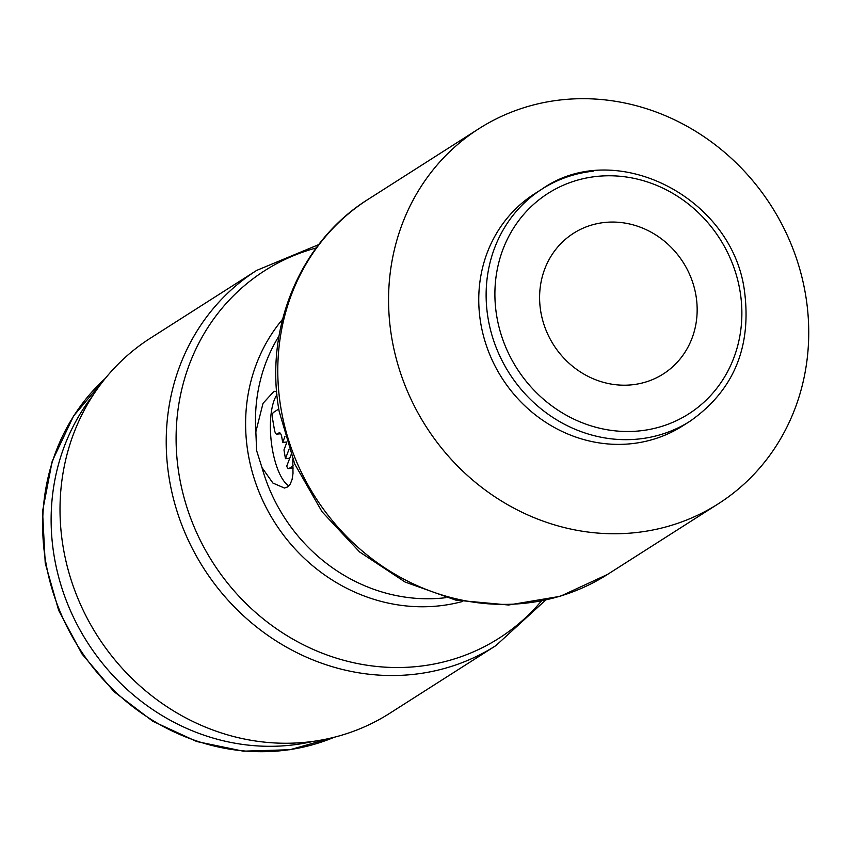<?xml version="1.0" encoding="UTF-8"?>
<svg xmlns="http://www.w3.org/2000/svg" width="851" height="851" viewBox="0 0 851 851"><rect width="100%" height="100%" fill="white"/><g stroke="black" fill="none" stroke-linecap="round" stroke-linejoin="round"><path stroke-width="1.28" d="M307.083 742.125A222.483 204.825 -122.5 0 1 75.899 593.413A222.483 204.825 -122.5 0 1 150.478 338.124L256.683 270.405A222.483 204.825 -122.5 0 0 169.498 480.166A222.483 204.825 -122.5 0 0 413.288 674.396A222.483 204.825 -122.5 0 0 495.92 645.59L389.715 713.319A222.483 204.825 -122.5 0 1 307.083 742.125M541.342 601.125A217.941 200.645 -122.5 0 1 418.118 666.418A217.941 200.645 -122.5 0 1 179.306 476.145A217.941 200.645 -122.5 0 1 316.157 247.981M462.487 601.497A174.189 160.371 -122.5 0 1 439.052 605.88A174.189 160.371 -122.5 0 1 248.173 453.806A174.189 160.371 -122.5 0 1 282.553 319.316M292.765 459.338L293.01 473.411L292.074 479.528L290.223 484.123L287.532 486.963L284.425 488.038L272.926 483.07L261.98 467.593L256.619 450.573L255.853 431.787L263.012 403.353L274.054 391.258L276.671 391.811M561.66 99.822A222.483 204.825 57.5 0 0 479.028 128.618A222.483 204.825 57.5 0 0 404.448 383.907A222.483 204.825 57.5 0 0 635.644 532.62A222.483 204.825 57.5 0 0 718.276 503.813A222.483 204.825 57.5 0 0 792.855 248.524A222.483 204.825 57.5 0 0 561.66 99.822M593.232 171.179A137.66 126.735 57.5 0 0 542.098 189.007L534.726 193.709A137.66 126.735 57.5 0 0 488.58 351.665A137.66 126.735 57.5 0 0 631.633 443.679A137.66 126.735 57.5 0 0 682.757 425.851L690.129 421.16C733.679 390.503 751.784 347.08 744.465 290.893C732.275 196.815 615.06 137.66 542.098 189.007A137.66 126.735 57.5 0 0 488.155 318.795A137.66 126.735 57.5 0 0 639.005 438.978A137.66 126.735 57.5 0 0 690.129 421.16M632.25 384.78A83.43 76.813 -122.5 0 1 545.555 329.018A83.43 76.813 -122.5 0 1 573.521 233.291A83.43 76.813 -122.5 0 1 604.508 222.483A83.43 76.813 -122.5 0 1 691.203 278.245A83.43 76.813 -122.5 0 1 663.237 373.983A83.43 76.813 -122.5 0 1 632.25 384.78M288.861 485.878A48.667 17.286 83.9 0 1 272.309 448.892A48.667 17.286 83.9 0 1 276.937 394.704M293.138 465.763A5.563 1.979 83.9 0 1 292.818 466.061L289.159 468.401A5.563 1.979 83.9 0 1 288.702 468.614A5.563 1.979 83.9 0 1 286.744 466.135L291.021 454.86M284.925 436.552L282.692 442.435L281.777 437.106A5.563 1.979 -96.1 0 0 279.351 432.744A5.563 1.979 -96.1 0 0 279.022 432.861L277.192 434.031A5.563 1.979 83.9 0 1 276.862 434.148A5.563 1.979 83.9 0 1 274.437 429.787L272.586 418.969A5.563 1.979 83.9 0 1 273.49 412.395L278.766 409.023M313.2 741.37A215.537 198.432 -122.5 0 1 290.478 745.21A215.537 198.432 -122.5 0 1 80.962 631.655A215.537 198.432 -122.5 0 1 92.759 395.662M286.574 442.02L282.692 442.435M289.744 458.21L285.468 458.668L283.968 449.902L286.744 442.573M289 449.339L285.468 458.668M293.17 467.965L289.159 468.401M255.853 431.787A169.647 156.18 -122.5 0 1 279.011 336.007M445.871 597.668A169.647 156.18 -122.5 0 1 443.882 597.902A169.647 156.18 -122.5 0 1 261.98 467.593M368.249 199.262A222.483 204.825 57.5 0 0 281.064 409.023A222.483 204.825 57.5 0 0 524.854 603.253A222.483 204.825 57.5 0 0 607.486 574.457L560.277 596.296L508.621 605.008L455.806 600.125L405.119 582.052L359.633 551.98L322.072 511.802L294.691 463.965L279.16 411.363C264.001 328.592 300.031 241.599 368.249 199.262L479.028 128.618M496.824 316.668A130.777 120.395 57.5 0 0 640.122 430.84A130.777 120.395 57.5 0 0 739.945 290.606A130.777 120.395 57.5 0 0 596.636 176.434A130.777 120.395 57.5 0 0 496.824 316.668M280.617 433.67L277.192 434.031M334.209 737.264A215.537 198.432 -122.5 0 1 282.011 750.614A215.537 198.432 -122.5 0 1 45.837 562.447A215.537 198.432 -122.5 0 1 105.343 378.355M279.702 432.787L279.022 432.861M545.47 600.242L495.92 645.59M280.66 433.744L276.862 434.148M334.358 737.221L289.957 749.72L243.269 751.178L196.772 741.54L152.914 721.329L113.981 691.618L82.015 653.993L58.687 610.422L45.231 563.192L42.55 511.345L52.188 461.263L73.58 415.969L105.45 378.227M293.18 468.135L288.702 468.614M607.486 574.457L718.276 503.813M318.7 244.609L256.683 270.405"/></g></svg>
